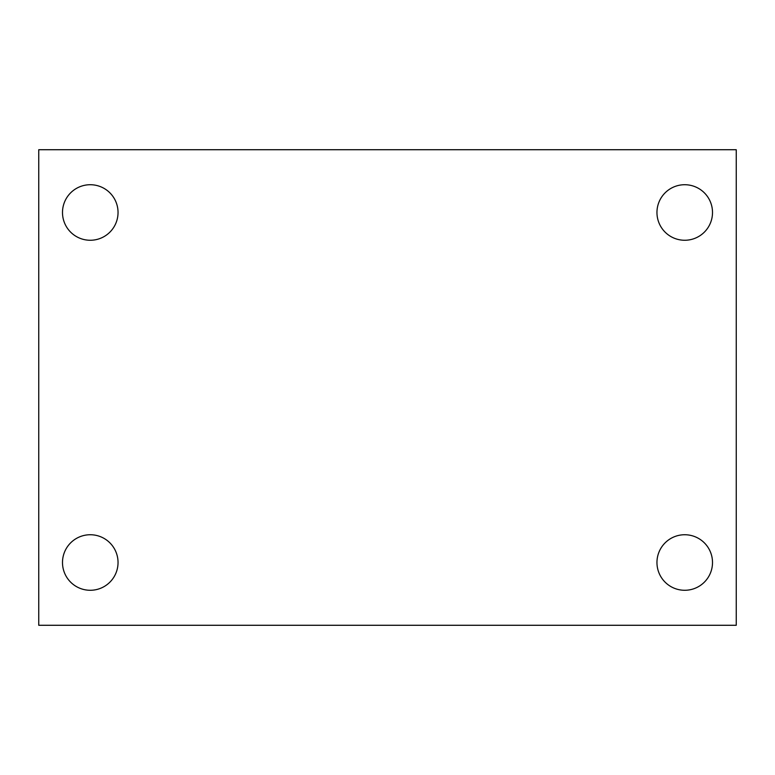 <?xml version="1.0" encoding="UTF-8"?>
<svg xmlns="http://www.w3.org/2000/svg" width="775" height="775" viewBox="0 0 775 775"><rect width="100%" height="100%" fill="white"/><g stroke="black" fill="none" stroke-linecap="round" stroke-linejoin="round"><path stroke-width="1.16" d="M38.75 149.72L736.25 149.72L736.25 625.28L38.75 625.28L38.75 149.72M90.268 534.74A27.774 27.774 0 0 1 118.042 562.505A27.774 27.774 0 0 1 90.268 590.279A27.774 27.774 0 0 1 62.494 562.505A27.774 27.774 0 0 1 90.268 534.74M684.732 534.74A27.774 27.774 0 0 1 712.506 562.505A27.774 27.774 0 0 1 684.732 590.279A27.774 27.774 0 0 1 656.958 562.505A27.774 27.774 0 0 1 684.732 534.74M684.732 184.721A27.774 27.774 0 0 1 712.506 212.495A27.774 27.774 0 0 1 684.732 240.26A27.774 27.774 0 0 1 656.958 212.495A27.774 27.774 0 0 1 684.732 184.721M90.268 184.721A27.774 27.774 0 0 1 118.042 212.495A27.774 27.774 0 0 1 90.268 240.26A27.774 27.774 0 0 1 62.494 212.495A27.774 27.774 0 0 1 90.268 184.721"/></g></svg>
